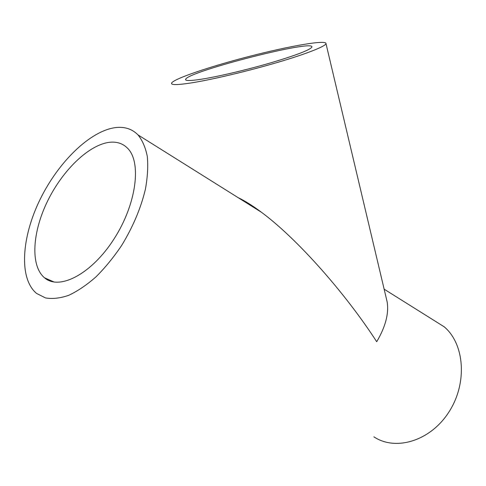 <?xml version="1.0" encoding="UTF-8"?>
<svg xmlns="http://www.w3.org/2000/svg" width="486" height="486" viewBox="0 0 486 486"><rect width="100%" height="100%" fill="white"/><g stroke="black" fill="none" stroke-linecap="round" stroke-linejoin="round"><path stroke-width="0.73" d="M201.556 79.194C190.506 80.889 185.19 80.955 185.609 79.388C187.061 71.758 314.904 38.983 311.878 47.081C310.098 49.906 296.551 55.112 271.231 62.7C247.161 69.747 218.238 76.569 201.556 79.194M190.439 83.045C177.293 85.026 170.999 85.068 171.552 83.179C173.295 78.829 211.41 66.072 250.8 56.012C290.203 45.884 326.878 39.5 325.997 43.661C325.359 46.443 305.858 54.128 276.072 62.84C246.341 71.539 210.614 79.935 190.439 83.045M386.103 297.462L387.166 301.958C388.982 313.598 385.495 326.853 376.705 341.719C346.178 294.437 298.058 239.391 261.468 212.279C252.775 205.785 244.98 200.9 238.085 197.626M110.109 142.234C89.46 144.239 62.98 169.705 47.737 200.754C32.416 231.749 30.029 265.654 44.518 277.798C59.304 290.81 91.751 273.989 114.119 238.808C136.651 203.786 141.772 161.856 127.447 148.121C122.867 143.57 117.083 141.608 110.109 142.234M373.892 436.829C395.689 451.439 430.566 440.99 449.009 411.879C467.69 382.944 464.488 343.857 444.234 326.835L432.898 319.727M115.881 127.551C90.39 130.57 58.399 161.856 40.028 199.564C21.578 237.186 18.602 278.63 36.62 293.459L45.502 297.93C52.458 299.133 60.221 298.252 68.793 295.288C77.675 291.108 86.727 284.978 95.955 276.886C105.067 267.792 113.596 257.373 121.536 245.63C132.951 226.956 140.916 208.111 145.429 189.109C147.598 177.074 148.218 166.182 147.294 156.431C145.521 147.544 142.428 140.375 138.018 134.908C132.186 129.021 124.805 126.567 115.881 127.551M185.609 79.388L185.774 79.971M325.997 43.661L387.166 301.958M54.128 282.05L44.518 277.798M444.234 326.835L384.134 289.17M261.468 212.279L138.018 134.908"/></g></svg>
